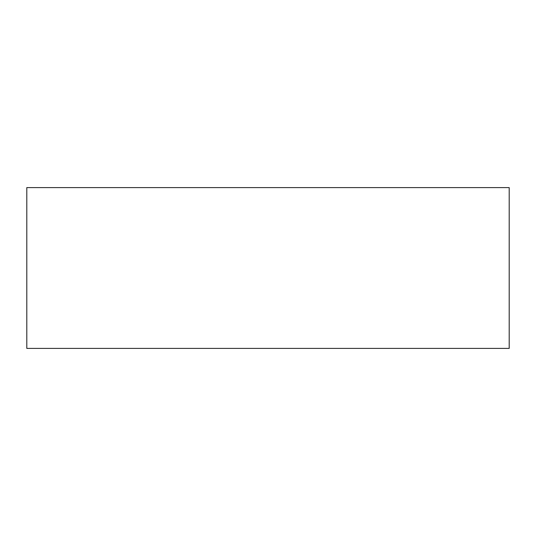 <?xml version="1.0" encoding="UTF-8"?>
<svg xmlns="http://www.w3.org/2000/svg" width="536" height="536" viewBox="0 0 536 536"><rect width="100%" height="100%" fill="white"/><g stroke="black" fill="none" stroke-linecap="round" stroke-linejoin="round"><path stroke-width="0.8" d="M509.2 187.6L26.8 187.6L26.8 348.4L509.2 348.4L509.2 187.6"/></g></svg>
